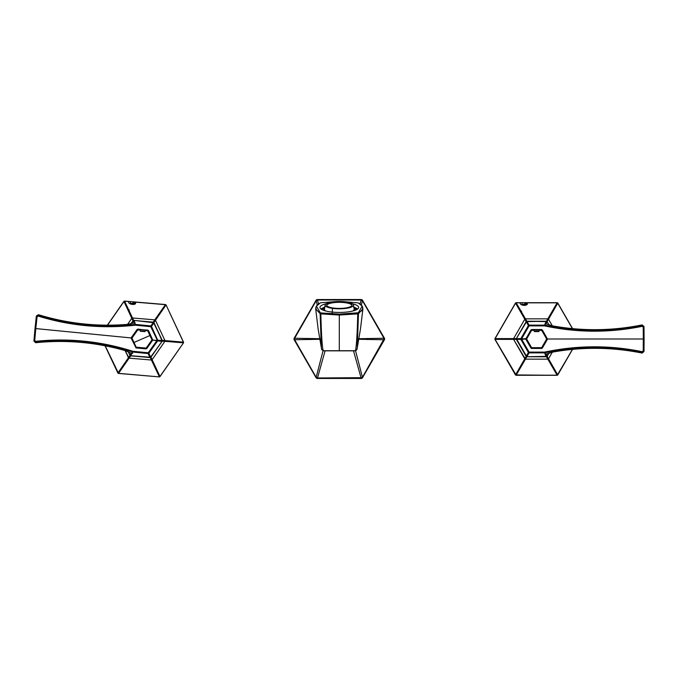 <?xml version="1.0" encoding="UTF-8"?>
<svg xmlns="http://www.w3.org/2000/svg" width="678" height="678" viewBox="0 0 678 678"><rect width="100%" height="100%" fill="white"/><g stroke="black" fill="none" stroke-linecap="round" stroke-linejoin="round"><path stroke-width="1.02" d="M330.033 311.821A19.34 5.009 180 0 1 319.965 307.422A19.34 5.009 180 0 1 326.126 303.761A19.34 5.009 0 0 0 330.033 311.821A19.34 5.009 0 0 0 354.984 310.355A19.34 5.009 0 0 0 352.475 303.761A19.34 5.009 180 0 1 358.645 307.422A19.34 5.009 180 0 1 330.033 311.821M339.305 331.203L339.305 334.44L339.305 331.203M310.804 339.585L311.973 339M367.798 338.415L366.629 339L367.798 339.585M384.418 339.788A1.576 1.576 0 0 0 384.418 338.212L384.418 339.788L362.552 377.671L384.418 339.788L383.951 339.746L384.418 339.788L384.418 338.212L362.442 377.324L361.12 378.061L353.509 350.84L361.103 377.977L362.425 377.256L361.103 377.977L317.499 377.977L325.093 350.84L317.499 377.977L316.177 377.256L323.025 350.823L316.177 377.256L317.482 378.061L316.16 377.324L294.659 339.746L294.184 339.788L294.184 338.212L316.05 300.329L317.423 299.549A1.576 1.576 0 0 0 316.058 300.32A1.576 1.576 0 0 1 317.423 299.532L318.533 304.015L317.499 300.023L316.177 300.744L317.482 299.939L316.16 300.676L317.423 299.549L316.05 300.329L294.184 338.212L294.659 338.254L294.184 338.212A1.576 1.576 0 0 0 294.184 339.788L294.659 339.746L294.659 338.254L294.659 339.746L320.092 339.271L294.659 339.746L316.05 377.671L294.184 339.788L316.05 377.671L317.482 378.061L316.058 377.68A1.576 1.576 0 0 0 317.423 378.468L317.499 377.977L362.552 377.671L361.179 378.468L317.423 378.468L361.179 378.468L362.552 377.671L383.951 339.746L358.509 339.271L383.951 339.746L383.951 338.254L384.418 338.212L362.552 300.329L384.418 338.212M384.485 338.339A1.576 1.576 0 0 1 384.485 339.661M355.577 350.823L362.442 377.324L355.577 350.823M361.179 299.532L362.425 300.744L361.103 300.023L360.069 304.015L361.12 299.939L362.442 300.676L383.951 338.254L358.603 338.72L383.951 338.254L362.552 300.329A1.576 1.576 0 0 0 361.179 299.532L317.423 299.549L361.179 299.532A1.576 1.576 0 0 1 362.544 300.32L361.179 299.532L362.552 300.329M317.262 305.066L316.16 300.676L294.659 338.254L319.999 338.72L294.659 338.254L316.177 300.744M320.931 312.939L339.305 314.092L339.305 315.041L320.838 313.872L320.931 312.939A1.576 0.703 97.6 0 0 320.838 313.872L339.305 315.041L339.305 314.092L357.67 312.939L357.764 313.872L339.305 315.041L357.764 313.872A1.576 0.703 -97.6 0 0 357.67 312.939L358.281 312.778A1.576 1.373 61.7 0 1 358.467 313.643L357.764 313.872L358.467 313.643L358.281 312.778L362.205 306.142L358.23 302.888L343.517 301.625L358.23 302.888C364.179 306.168 364.188 309.465 358.281 312.778L339.305 314.092L320.931 312.939M362.705 307.609L362.908 308.922L358.467 313.643L357.289 347.653L358.467 313.643L357.764 313.872C357.238 334.457 356.459 346.738 355.425 350.721L356.992 349.272L355.425 350.721C356.459 346.738 357.238 334.457 357.764 313.872M357.289 347.687L360.467 329L362.908 308.922L361.967 311.049M335.085 301.625L320.974 302.727L335.085 301.625M362.425 300.744L361.34 305.066L362.425 300.744M354.594 350.84L339.305 350.746L339.305 315.041L339.305 350.746L355.425 350.721L323.177 350.721C322.143 346.738 321.364 334.457 320.838 313.872C321.364 334.457 322.143 346.738 323.177 350.721L321.609 349.272L324.008 350.84M320.135 313.643L315.694 308.922L320.135 313.643A1.576 1.373 -61.7 0 1 320.33 312.778L321.313 347.653L320.135 313.643L320.838 313.872M320.33 312.778C314.414 309.465 314.423 306.168 320.372 302.888L316.406 306.142L320.33 312.778M315.685 308.846L315.897 307.609M321.736 349.78L321.313 347.687M321.609 349.272L323.279 350.84L355.323 350.84L356.865 349.78L357.289 347.653M361.179 378.468L317.423 378.468L361.179 378.468A1.576 1.576 0 0 0 362.544 377.68L361.179 378.468A1.576 1.576 0 0 0 362.544 377.68A1.576 1.576 0 0 1 361.247 378.468M316.058 300.32L317.423 299.532M317.423 378.468A1.576 1.576 0 0 1 316.058 377.68M294.184 339.788L294.184 338.212M294.116 339.661A1.576 1.576 0 0 1 294.116 338.339M361.103 300.023L317.499 300.023L361.103 300.023M516.161 375.273L557.155 375.307L516.161 375.273A0.788 0.788 -150 0 1 515.475 374.875L494.94 339.398L515.56 374.824A0.788 0.661 30 0 0 516.161 375.171L525.458 359.162L547.832 359.162L557.13 375.171L516.136 375.307L515.475 374.875A0.788 0.788 30 0 0 516.161 375.273M557.816 374.875L572.537 349.382L557.816 374.875L572.41 349.39L557.723 374.824L548.51 358.772L552.316 352.179L548.51 358.772L547.129 356.374L549.112 352.933L546.443 356.772L547.832 359.162L525.458 359.162L526.84 356.772L547.129 356.374L548.51 358.772L547.832 359.162L546.443 356.772L526.84 356.772L516.161 375.171L495.076 339.347L513.593 339.39L524.78 358.772L515.56 374.824L524.78 358.772L525.458 359.162L513.593 339.39L516.356 339.398L526.162 356.374L524.78 358.772L526.162 356.374L526.84 356.772L516.356 338.602L494.94 338.602L515.45 303.083L495.076 338.653L515.56 303.176L524.78 319.228L513.593 338.61L524.78 319.228L526.162 321.626L516.356 338.602L517.043 339L513.593 339.39L513.593 338.61L516.356 338.602L516.356 339.398L517.043 339L516.356 338.602L526.84 321.228L525.458 318.838L547.832 318.838L546.443 321.228L526.162 321.626L524.78 319.228L525.458 318.838L526.84 321.228L547.129 321.626L557.833 303.083L572.579 328.627L557.833 303.083L572.537 328.618L557.816 303.125L572.41 328.61L557.723 303.176L548.51 319.228L552.316 325.821L548.51 319.228L547.129 321.626L546.443 321.228L547.832 318.838L548.51 319.228L547.832 318.838L557.13 302.829L557.723 303.176A0.788 0.661 -150 0 0 557.13 302.829L557.13 302.727A0.788 0.788 30 0 1 557.816 303.125A0.788 0.788 -150 0 0 557.13 302.727L516.136 302.693L525.458 318.838L524.78 319.228L515.56 303.176L516.161 302.829A0.788 0.661 150 0 0 515.56 303.176L515.475 303.125A0.788 0.788 -30 0 1 516.161 302.727A0.788 0.788 150 0 0 515.475 303.125L494.94 338.602L513.593 338.61L513.593 339.39L495.076 339.347L495.076 338.653A0.788 0.661 90 0 0 495.076 339.347L494.991 339.398A0.788 0.788 -90 0 1 494.991 338.602A0.788 0.788 90 0 0 494.991 339.398L515.45 374.917L557.155 375.307L547.832 359.162L548.51 358.772L557.723 374.824L557.13 375.171A0.788 0.661 -30 0 0 557.723 374.824L557.816 374.875A0.788 0.788 150 0 1 557.13 375.273A0.788 0.788 -30 0 0 557.816 374.875L557.816 374.875M572.579 349.373L557.155 375.307L572.579 349.373M549.112 325.067L547.129 321.626L549.112 325.067M526.84 356.738L547.112 356.348L546.07 353.916L547.112 356.348L546.434 356.738L526.857 356.738L526.179 356.348L526.857 356.738L529.077 352.882L526.857 356.738M545.883 323.914L545.858 323.83A0.788 0.72 125.3 0 0 545.561 323.711L544.739 325.135A0.788 0.78 -150 0 0 544.578 325.118L545.4 323.694A0.788 0.78 30 0 1 545.561 323.711L546.07 324.084L545.205 323.398L545.875 323.787L547.112 321.652L546.443 321.262L547.112 321.652L545.875 323.787A0.788 0.78 -150 0 0 545.205 323.398L546.434 321.262L544.578 325.118L529.077 325.118L526.84 321.228L546.434 321.262L526.857 321.262L526.179 321.652L526.857 321.262L529.077 325.118A0.788 0.78 150 0 0 528.399 325.508L526.179 321.652L528.399 325.508L520.857 338.61L516.365 338.61L520.857 338.61L520.857 339.39L516.365 339.39L520.857 339.39L528.399 352.492L526.179 356.348L528.399 352.492A0.788 0.78 30 0 0 529.077 352.882L544.578 352.882L546.434 356.738L545.205 354.602A0.788 0.78 -30 0 0 545.875 354.213L553.112 352.018L552.968 351.255M521.585 311.134L521.026 311.227M526.721 302.829L557.13 302.727L526.721 302.829L527.331 303.608L526.984 304.719L526.721 302.829L557.13 302.829L547.832 318.838L525.458 318.838L516.161 302.829L520.416 302.727L516.136 302.693L557.155 302.693L526.721 302.829M522.441 304.685L521.729 302.719L522.441 304.685M525.297 305.329C521.789 305.371 520.102 304.541 520.238 302.829C520.102 304.541 521.789 305.371 525.297 305.329L526.984 304.719L525.297 305.329M520.204 303.651L520.238 302.829M118.497 373.425L159.347 376.909L118.497 373.425A0.788 0.788 -145.2 0 1 117.853 372.976L105.022 345.788L117.853 372.976A0.788 0.788 34.8 0 0 118.497 373.425L159.347 376.909L118.506 373.324L129.117 358.154L151.414 360.026L159.338 376.765L151.414 360.026L129.117 358.154L130.701 355.882L142.643 356.891L130.701 355.882L118.497 373.425M160.042 376.527L183.475 342.899L160.042 376.527A0.788 0.788 154.8 0 1 159.322 376.866A0.788 0.788 -25.2 0 0 160.042 376.527L183.475 342.899L159.957 376.468L152.126 359.696L164.898 341.331L183.348 342.831L164.898 341.331L152.126 359.696L150.948 357.196L157.211 348.187L150.236 357.526L151.414 360.026L150.236 357.526L150.948 357.196L152.126 359.696L151.414 360.026L152.126 359.696L159.957 376.468L159.338 376.765A0.788 0.661 -25.2 0 0 159.957 376.468L160.042 376.527M183.501 342.102L166.093 304.99L183.501 342.102A0.788 0.788 94.8 0 1 183.433 342.89A0.788 0.788 -85.2 0 0 183.501 342.102L166.093 304.99L183.407 342.144L164.966 340.542L155.448 320.296L165.974 305.075L155.448 320.296L164.966 340.542L162.212 340.314L157.423 330.135L162.144 341.093L164.898 341.331L162.144 341.093L162.212 340.314L164.966 340.542L164.898 341.331L164.966 340.542L183.407 342.144L183.348 342.831A0.788 0.661 -85.2 0 0 183.407 342.144L183.501 342.102M107.353 325.169L123.854 301.43L107.395 325.169L123.879 301.473L107.522 325.169L123.964 301.532L131.795 318.304L127.583 324.364L131.795 318.304L132.964 320.804L130.795 323.931L133.685 320.474L132.507 317.974L154.796 319.846L153.22 322.118L141.27 321.109L153.864 322.567L155.448 320.296L153.864 322.567L153.22 322.118L154.796 319.846L155.448 320.296L154.796 319.846L165.407 304.676L165.974 305.075A0.788 0.661 -145.2 0 0 165.407 304.676L165.415 304.575A0.788 0.788 34.8 0 1 166.068 305.024A0.788 0.788 -145.2 0 0 165.415 304.575L124.574 301.091L133.685 320.474L132.964 320.804L131.795 318.304L132.507 317.974L131.795 318.304L123.964 301.532L124.583 301.235A0.788 0.661 154.8 0 0 123.964 301.532L123.879 301.473A0.788 0.788 -25.2 0 1 124.591 301.134A0.788 0.788 154.8 0 0 123.879 301.473L107.353 325.169M105.2 345.822L117.947 372.925A0.788 0.661 34.8 0 0 118.506 373.324L105.2 345.822M128.473 357.704L117.947 372.925L128.473 357.704L129.117 358.154L125.133 350.602L128.473 357.704L130.049 355.433L128.473 357.704M130.049 355.433L130.701 355.882L130.049 355.433M161.711 340.542L162.212 340.314L161.711 340.542M129.295 309.965L128.735 310.007M135.108 302.125L165.415 304.575L135.108 302.125L135.651 302.956L135.21 304.024L135.108 302.125L165.407 304.676L154.796 319.846L132.507 317.974L124.583 301.235L128.837 301.498L124.574 301.091L165.44 304.541L135.108 302.125M130.693 303.617L130.142 301.591L130.693 303.617M133.481 304.498C129.981 304.244 128.371 303.278 128.642 301.583C128.371 303.278 129.981 304.244 133.481 304.498L135.21 304.024L133.481 304.498M128.549 302.396L128.642 301.583M539.01 330.313L539.01 331.576L539.01 330.313L541.654 330.313L546.671 339L541.654 347.687L531.628 347.687L526.62 339L531.628 330.313L534.272 330.313L534.272 331.576L539.01 331.576L534.272 331.576L534.272 330.313L531.628 330.313L526.62 339L531.628 347.687L541.654 347.687L546.671 339L541.654 330.313L539.01 330.313M539.01 331.576L534.272 331.576L539.01 331.576M525.67 303.515L524.814 303.829L525.67 303.515M524.255 304.964L523.958 304.134L526.094 303.363L523.958 304.134L524.255 304.964L523.323 305.312L527.221 303.888L524.255 304.964L524.408 305.388L524.255 304.964M521.814 304.922L523.958 304.134C526.696 303.142 526.696 303.142 523.958 304.134M527.348 304.227L526.094 303.363M131.363 303.43L134.439 302.6L135.524 303.219L132.473 304.049L132.244 303.193L132.473 304.049L131.515 304.312L135.617 303.566M130.04 303.803L132.244 303.193M132.591 304.473L132.473 304.049L132.591 304.473M350.382 306.702A12.628 3.271 180 0 1 336.178 308.304A12.628 3.271 180 0 1 326.669 305.134A12.628 3.271 180 0 1 328.22 303.575L328.22 304.032A12.628 3.271 0 0 0 326.703 305.363A12.628 3.271 180 0 1 328.22 304.032L328.22 303.575A12.628 3.271 180 0 1 342.424 301.973A12.628 3.271 180 0 1 351.933 305.134A12.628 3.271 180 0 1 350.382 306.702A12.628 3.271 0 0 0 345.356 302.269A12.628 3.271 0 0 0 328.22 303.575A12.628 3.271 0 0 0 333.245 308.007A12.628 3.271 0 0 0 350.382 306.702M351.899 305.363A12.628 3.271 0 0 0 341.992 302.405A12.628 3.271 0 0 0 328.22 304.032A12.628 3.271 180 0 1 341.992 302.405A12.628 3.271 180 0 1 351.899 305.363M332.491 308.363A14.213 3.678 180 0 1 326.83 303.371A14.213 3.678 180 0 1 346.111 301.913A14.213 3.678 180 0 1 351.772 306.897A14.213 3.678 180 0 1 332.491 308.363L332.186 312.778L332.491 308.363A14.213 3.678 0 0 0 347.026 308.227A14.213 3.678 0 0 0 353.467 304.854A14.213 3.678 0 0 0 346.111 301.913A14.213 3.678 0 0 0 325.135 304.854A14.213 3.678 0 0 0 332.491 308.363M325.821 311.016A14.84 3.839 180 0 1 324.465 309.405L324.465 309.405A14.84 3.839 0 0 0 325.821 311.016M353.467 304.854L354.145 309.405A14.84 3.839 180 0 1 352.78 311.016A14.84 3.839 0 0 0 354.145 309.405L354.145 309.71A14.84 3.839 180 0 1 353.95 310.329L355.06 310.329L353.95 310.329A14.84 3.839 0 0 0 354.128 309.558A14.84 3.839 180 0 1 354.145 309.71M324.652 310.694L324.652 310.329A14.84 3.839 180 0 1 324.465 309.71A14.84 3.839 180 0 1 324.474 309.558A14.84 3.839 0 0 0 324.652 310.329L324.652 310.694M324.465 309.1L322.499 309.1A16.975 4.39 180 0 1 324.576 307.532A16.975 4.39 0 0 0 322.499 309.1L324.465 309.1M354.026 307.532A16.975 4.39 180 0 1 356.103 309.1L354.136 309.1L356.103 309.1A16.975 4.39 0 0 0 354.026 307.532M323.542 310.329L324.652 310.329L323.542 310.329M353.975 307.126A17.764 4.593 180 0 1 357.026 309.431A17.764 4.593 0 0 0 355.035 307.583A17.764 4.593 0 0 0 353.975 307.126M321.575 309.431A17.764 4.593 180 0 1 324.626 307.126A17.764 4.593 0 0 0 323.567 307.583A17.764 4.593 0 0 0 321.575 309.431M355.035 307.583L356.086 308.1A18.942 4.907 180 0 1 357.569 309.075A18.942 4.907 0 0 0 355.518 307.837M322.525 308.092A18.942 4.907 0 0 0 321.033 309.075A18.942 4.907 180 0 1 322.516 308.1L323.567 307.583M529.077 325.118L544.578 325.118L544.578 325.889L529.077 325.889L529.077 325.118L529.077 325.889L528.399 325.508L529.077 325.118M552.968 326.745L553.112 325.982L552.968 326.745L553.112 325.982L545.561 323.711L553.112 325.982C582.809 331.254 612.471 330.898 642.1 324.923L642.1 325.55C609.632 332.169 577.173 332.034 544.739 325.135L545.4 323.694M525.933 338.602L521.526 339L529.077 325.889L544.578 325.889C577.122 332.805 609.683 332.949 642.261 326.313L643.21 327.084L643.312 339L547.46 339L541.654 329.525L530.95 329.923L525.831 339L531.628 329.525L542.341 329.923L547.46 339L643.312 339L643.21 350.916L642.261 351.687C609.683 345.051 577.122 345.195 544.578 352.111L529.077 352.111L521.526 339C519.212 337.678 523.848 340.348 521.526 339C519.212 337.678 523.848 340.348 521.526 339L520.857 338.61L528.399 325.508C529.874 326.355 529.874 326.355 528.399 325.508L529.077 325.889L520.857 339.39L520.857 338.61L521.526 339L520.857 339.39L525.831 339L530.95 348.077L541.654 348.475L547.46 339L541.654 329.525L531.628 329.525L525.933 338.602M520.857 338.61L529.077 352.111L528.399 352.492L520.857 339.39M643.015 325.635L642.1 325.55L642.261 326.313C609.683 332.949 577.122 332.805 544.578 325.889L544.739 325.135C577.173 332.034 609.632 332.169 642.1 325.55L642.1 324.923L643.998 327.084L643.685 326.16M642.252 325.677L642.1 324.923L643.99 326.457L644.1 339L643.998 350.916L643.21 350.916L643.998 350.916L642.1 352.45L642.261 351.687L642.1 352.45C609.632 345.831 577.173 345.966 544.739 352.865L544.578 352.111L544.578 352.882A0.788 0.78 -30 0 0 544.739 352.865L545.561 354.289A0.788 0.78 150 0 1 545.4 354.306L544.578 352.882L528.399 352.492L544.578 352.111C577.122 345.195 609.683 345.051 642.261 351.687L643.21 350.916L643.202 351.543L643.312 339L644.1 339L643.998 327.084L644.1 339L643.312 339L643.21 327.084L643.998 327.084L643.21 327.084L642.1 325.55L643.998 327.084L643.99 326.457L642.1 324.923L642.252 325.677L642.1 324.923C612.471 330.898 582.809 331.254 553.112 325.982L545.858 323.83M545.4 354.306L545.561 354.289A0.788 0.72 54.7 0 0 545.858 354.17L553.112 352.026C582.809 346.746 612.471 347.102 642.1 353.077L642.252 352.323L642.1 353.077C612.471 347.102 582.809 346.746 553.112 352.018L545.561 354.289L544.739 352.865C577.173 345.966 609.632 345.831 642.1 352.45L642.1 353.077L643.99 351.543L644.1 339L643.312 339L644.1 339M643.202 326.457L643.21 327.084M530.967 348.034L525.984 339.398L530.967 329.966L542.315 329.966L547.307 339.398L541.637 348.433L530.95 348.077L525.933 339.398L531.654 348.433L541.637 348.433L547.358 339.398L542.341 348.077L531.628 348.475L530.967 348.034M539.01 331.466A7.89 7.89 0 0 0 534.272 331.466A7.89 7.89 0 0 1 539.01 331.466M642.252 352.323L642.1 353.077L642.1 352.45L643.015 352.365M544.578 352.882L544.578 352.111L544.578 352.882M643.685 351.84L643.998 350.916L642.1 353.077C612.48 347.119 582.817 346.763 553.112 352.026M130.507 355.696L129.845 355.238L131.286 353.238L132.634 353.374M131.286 353.111L131.312 353.204A0.788 0.72 -49.1 0 0 131.591 353.348L132.549 352.009A0.788 0.78 35.6 0 0 132.71 352.043L131.752 353.382A0.788 0.78 -144.4 0 1 131.591 353.348L131.286 353.238A0.788 0.78 35.6 0 0 131.913 353.696L130.481 355.696L132.71 352.043L148.135 353.56L149.974 357.611L130.481 355.696L150.677 357.289L162.245 340.992L154.067 322.762L133.947 320.389L130.947 323.906L133.235 320.711L134.193 323.042L133.235 320.711L133.947 320.389L153.431 322.304L162.084 340.373M131.286 353.238L129.845 355.238L128.218 351.662L130.481 355.696M148.135 353.56A0.788 0.78 -24.4 0 0 148.846 353.238L150.677 357.289L149.974 357.611L148.135 353.56L132.71 352.043L132.786 351.272L148.211 352.789L148.135 353.56L157.627 340.932L162.11 341.365L150.677 357.289L148.846 353.238L148.135 353.56M115.429 347.238L124.506 349.594L124.303 350.348C95.259 342.204 65.698 339.661 35.629 342.712L35.688 342.093C68.656 338.669 100.937 341.975 132.549 352.009L131.752 353.382M162.11 341.365L157.627 340.932L157.703 340.153L162.186 340.593L162.11 341.365M131.591 353.348L124.303 350.348L131.591 353.348M162.186 340.593L157.703 340.153L157.627 340.932L152.719 340.059L148.516 330.525L137.897 329.084L131.337 337.559L136.075 347.899L146.007 348.873L152.719 340.059L156.999 340.475L148.211 352.789L132.786 351.272C101.073 341.212 68.681 337.89 35.612 341.322L34.739 340.458L35.798 328.584L131.193 337.941L136.041 347.941L146.745 348.594L152.719 340.059L146.745 348.594L136.041 347.941L131.193 337.941L35.798 328.584L37.07 316.736L38.087 316.058C69.859 325.847 102.285 328.889 135.346 325.177L150.77 326.694L157.627 340.932L148.846 353.238L148.211 352.789L157.703 340.153L151.474 326.372L154.067 322.762L151.474 326.372A0.788 0.78 -144.4 0 0 150.847 325.923L153.431 322.304L150.847 325.923L135.422 324.406L133.947 320.389L134.964 322.635A0.788 0.78 155.6 0 0 134.252 322.957L126.845 324.44L126.905 325.211M124.515 349.602L124.303 350.348L124.515 349.602L115.404 347.229M157.627 340.932L150.77 326.694L151.474 326.372L157.703 340.153M34.79 341.915L35.688 342.093L35.612 341.322C68.681 337.89 101.073 341.212 132.786 351.272L132.549 352.009C100.937 341.975 68.656 338.669 35.688 342.093L35.629 342.712L33.9 341.009L33.959 340.381L34.171 341.331M33.959 340.381L36.281 316.66L37.07 316.736L36.281 316.66L38.315 315.321L38.087 316.058L38.315 315.321C69.987 325.076 102.302 328.11 135.253 324.415L135.346 325.177L135.422 324.406A0.788 0.78 155.6 0 0 135.253 324.415L134.575 322.914A0.788 0.78 -24.4 0 1 134.736 322.906L135.422 324.406L151.474 326.372L135.346 325.177C102.285 328.889 69.859 325.847 38.087 316.058L37.07 316.736L35.798 328.584L35.019 328.508L33.959 340.381L35.019 328.508L35.798 328.584L34.739 340.458L33.959 340.381L34.739 340.458L35.688 342.093L33.959 340.381L33.9 341.009L35.629 342.712L35.553 341.941L35.629 342.712C65.698 339.661 95.259 342.204 124.303 350.348L131.312 353.204M131.337 337.559L137.176 329.406L147.846 330.101L152.533 340.432L146.745 348.594L136.041 347.941L131.261 338.347L137.193 329.449L131.337 337.559M134.736 322.906L134.575 322.914A0.788 0.72 -119.7 0 0 134.269 322.999L126.845 324.431C96.776 326.779 67.283 323.533 38.383 314.694L38.154 315.431L38.383 314.694C67.283 323.533 96.776 326.779 126.845 324.44L134.575 322.914L135.253 324.415C102.302 328.11 69.987 325.076 38.315 315.321L38.383 314.694L36.349 316.033L35.019 328.508L35.798 328.584L35.019 328.508L36.349 316.033L38.383 314.694L38.315 315.321L37.4 315.312M33.9 341.009L35.629 342.721L35.553 341.941M34.688 341.085L34.739 340.458M144.838 331.652A7.89 7.89 0 0 0 140.422 331.254A7.89 7.89 0 0 1 144.838 331.652M148.516 330.525L152.609 339.653L148.516 330.525L137.176 329.406L148.516 330.525M38.154 315.431L38.383 314.694C67.275 323.516 96.759 326.762 126.845 324.431M135.422 324.406L135.346 325.177L135.422 324.406M36.68 315.77L35.019 328.508M36.281 316.66L38.383 314.685M136.193 347.204L133.998 342.475L149.923 335.525L151.948 339.89L146.185 348.094L136.193 347.204L146.185 348.094L151.948 339.89L147.719 330.796L148.423 332.313L147.719 330.796L145.084 330.559L147.719 330.796L149.923 335.525L133.998 342.475L136.193 347.204M149.346 334.288L149.923 335.525L149.346 334.288M150.185 336.093L151.948 339.89L146.185 348.094L151.948 339.89L150.185 336.093M131.973 338.11L133.998 342.475L131.973 338.11L137.736 329.906L131.973 338.11L137.736 329.906L140.371 330.144L137.736 329.906L140.371 330.144L140.27 331.245L144.99 331.661L145.084 330.559L147.719 330.796L145.084 330.559L144.99 331.661L140.27 331.245L140.371 330.144L137.736 329.906L131.973 338.11L133.736 341.907L131.973 338.11M134.575 343.712L133.998 342.475L134.575 343.712M362.196 306.142L362.908 308.922M316.406 306.142L315.694 308.922L318.135 329L321.313 347.653M325.135 304.854L324.465 309.71M642.1 324.915C612.48 330.881 582.817 331.237 553.112 325.974M642.1 353.085L643.99 351.543M35.629 342.721C65.69 339.67 95.251 342.221 124.303 350.356"/></g></svg>
